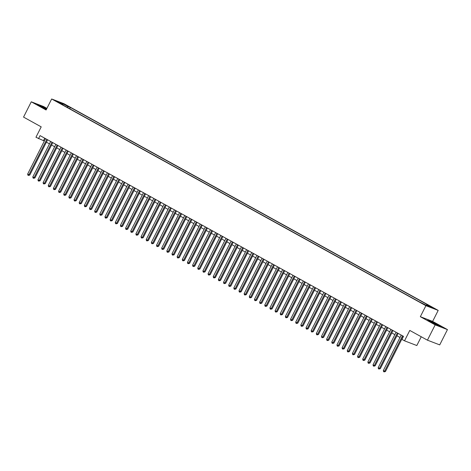 <?xml version="1.0" encoding="UTF-8"?>
<svg xmlns="http://www.w3.org/2000/svg" width="471" height="471" viewBox="0 0 471 471"><rect width="100%" height="100%" fill="white"/><g stroke="black" fill="none" stroke-linecap="round" stroke-linejoin="round"><path stroke-width="0.71" d="M56.614 101.577L59.634 102.978L56.614 101.577M46.917 108.371L43.568 106.523L31.274 101.807L23.55 117.102L41.207 126.858L35.949 137.255L44.333 141.041M438.195 310.395L63.95 103.697L51.657 98.981L425.902 305.685L438.195 310.395L432.631 321.405L420.338 316.695L435.163 324.878L447.45 329.594L432.631 321.405M447.45 329.594L439.726 344.884L427.433 340.174L409.782 330.424L404.524 340.821L416.817 345.537L421.251 336.759M435.163 324.878L427.433 340.174M404.524 340.821L401.946 339.403L403.494 336.341L40.076 135.619L38.528 138.68M425.266 304.837L421.204 302.859L425.166 305.037M63.026 105.039L63.014 104.639L60.688 103.75L419.467 301.911L427.462 305.932L432.508 307.869L426.838 304.737L429.163 305.626L70.385 107.47L68.059 106.576L67.106 107.294M63.014 104.639L57.338 101.512L62.39 103.443L68.059 106.576M420.338 316.695L425.902 305.685M31.274 101.807L46.093 109.996L51.657 98.981M46.393 142.183L49.484 143.891M51.551 145.027L54.642 146.734M56.703 147.876L59.793 149.584M61.86 150.72L64.951 152.427M67.012 153.57L70.102 155.277M72.169 156.419L75.26 158.126M77.326 159.263L80.417 160.97M82.478 162.112L85.569 163.82M87.635 164.956L90.726 166.663M92.787 167.806L95.878 169.513M97.944 170.655L101.035 172.362M103.096 173.499L106.187 175.206M108.253 176.348L111.344 178.056M113.411 179.192L116.502 180.899M118.562 182.041L121.653 183.749M123.72 184.885L126.811 186.593M128.871 187.735L131.962 189.442M134.029 190.584L137.12 192.292M139.18 193.428L142.271 195.135M144.338 196.277L147.429 197.985M149.49 199.121L152.58 200.829M154.647 201.971L157.738 203.678M159.804 204.82L162.895 206.528M164.956 207.664L168.047 209.371M170.113 210.513L173.204 212.221M175.265 213.357L178.356 215.064M180.422 216.207L183.513 217.914M185.574 219.056L188.665 220.758M190.731 221.9L193.822 223.607M195.889 224.749L198.98 226.457M201.04 227.593L204.131 229.3M206.198 230.443L209.289 232.15M211.349 233.286L214.44 234.994M216.507 236.136L219.598 237.843M221.658 238.985L224.749 240.693M226.816 241.829L229.907 243.536M231.968 244.679L235.058 246.386M237.125 247.522L240.216 249.23M242.282 250.372L245.373 252.079M247.434 253.221L250.525 254.929M252.591 256.065L255.682 257.772M257.743 258.915L260.834 260.622M262.9 261.758L265.991 263.466M268.052 264.608L271.143 266.315M273.209 267.451L276.3 269.159M278.367 270.301L281.458 272.008M283.518 273.151L286.609 274.858M288.676 275.994L291.767 277.702M293.827 278.844L296.918 280.551M298.985 281.687L302.076 283.395M304.136 284.537L307.227 286.244M309.294 287.387L312.385 289.094M314.445 290.23L317.536 291.938M319.603 293.08L322.694 294.787M324.76 295.923L327.851 297.631M329.912 298.773L333.003 300.48M335.069 301.617L338.16 303.324M340.221 304.466L343.312 306.174M345.378 307.316L348.469 309.023M350.53 310.159L353.621 311.867M355.687 313.009L358.778 314.716M360.845 315.853L363.936 317.56M365.996 318.702L369.087 320.41M371.154 321.552L374.245 323.259M376.305 324.395L379.396 326.103M381.463 327.245L384.554 328.952M386.614 330.089L389.705 331.796M391.772 332.938L394.863 334.645M396.923 335.782L400.014 337.489M44.721 138.186L43.515 140.588M426.19 305.226L426.838 304.737M69.737 108.748L70.385 107.47M62.39 103.443L62.26 104.226M438.307 324.955L427.78 320.08L437.73 325.573L441.427 326.992L438.23 325.096M46.735 108.73L37.297 104.409L46.364 109.46M402.517 335.805L384.63 371.213L383.341 370.5L401.227 335.093M403.294 336.229L385.461 371.531L384.63 371.213L384.095 371.89L383.577 371.607L383.341 370.5M385.461 371.531L384.095 371.89M435.063 324.219L438.489 325.685L436.699 324.484L430.565 321.681L433.644 323.5M428.422 320.498L431.513 321.681L440.709 326.715M44.58 108.554L46.393 109.407M46.588 109.025L40.088 106.016L43.161 107.835M37.939 104.827L46.664 108.866M397.365 332.956L379.479 368.363L378.189 367.657L396.076 332.243M398.136 333.386L380.309 368.681L379.479 368.363L378.937 369.04L378.425 368.758L378.189 367.657M380.309 368.681L378.937 369.04M392.208 330.106L374.321 365.52L373.032 364.807L390.918 329.394M392.985 330.536L375.151 365.837L374.321 365.52L373.786 366.197L373.267 365.914L373.032 364.807M375.151 365.837L373.786 366.197M387.056 327.263L369.17 362.67L367.88 361.958L385.767 326.55M387.827 327.686L370 362.988L369.17 362.67L368.628 363.347L368.11 363.064L367.88 361.958M370 362.988L368.628 363.347M381.899 324.413L364.012 359.826L362.723 359.114L380.609 323.701M382.676 324.843L364.842 360.144L364.012 359.826L363.471 360.503L362.958 360.215L362.723 359.114M364.842 360.144L363.471 360.503M376.747 321.569L358.855 356.977L357.571 356.264L375.458 320.857M377.518 321.993L359.685 357.295L358.855 356.977L358.319 357.654L357.801 357.371L357.571 356.264M359.685 357.295L358.319 357.654M371.59 318.72L353.703 354.133L352.414 353.421L370.3 318.007M372.367 319.15L354.533 354.451L353.703 354.133L353.162 354.81L352.649 354.522L352.414 353.421M354.533 354.451L353.162 354.81M366.432 315.87L348.546 351.284L347.257 350.571L365.149 315.164M367.209 316.3L349.376 351.602L348.546 351.284L348.01 351.961L347.492 351.678L347.257 350.571M349.376 351.602L348.01 351.961M361.281 313.027L343.394 348.434L342.105 347.722L359.991 312.314M362.058 313.456L344.224 348.752L343.394 348.434L342.853 349.111L342.34 348.828L342.105 347.722M344.224 348.752L342.853 349.111M356.123 310.177L338.237 345.59L336.948 344.878L354.834 309.465M356.9 310.607L339.067 345.908L338.237 345.59L337.701 346.267L337.183 345.979L336.948 344.878M339.067 345.908L337.701 346.267M350.972 307.333L333.085 342.741L331.796 342.028L349.682 306.621M351.743 307.757L333.915 343.059L333.085 342.741L332.544 343.418L332.026 343.135L331.796 342.028M333.915 343.059L332.544 343.418M345.814 304.484L327.928 339.897L326.638 339.185L344.525 303.771M346.591 304.914L328.758 340.215L327.928 339.897L327.386 340.574L326.874 340.286L326.638 339.185M328.758 340.215L327.386 340.574M340.663 301.64L322.77 337.048L321.487 336.335L339.373 300.928M341.434 302.064L323.606 337.366L322.77 337.048L322.235 337.725L321.717 337.442L321.487 336.335M323.606 337.366L322.235 337.725M335.505 298.791L317.619 334.198L316.329 333.492L334.216 298.078M336.282 299.22L318.449 334.516L317.619 334.198L317.077 334.875L316.565 334.593L316.329 333.492M318.449 334.516L317.077 334.875M330.348 295.941L312.461 331.354L311.172 330.642L329.064 295.229M331.125 296.371L313.292 331.672L312.461 331.354L311.926 332.031L311.408 331.749L311.172 330.642M313.292 331.672L311.926 332.031M325.196 293.097L307.31 328.505L306.02 327.792L323.907 292.385M325.973 293.521L308.14 328.823L307.31 328.505L306.768 329.182L306.256 328.899L306.02 327.792M308.14 328.823L306.768 329.182M320.039 290.248L302.152 325.661L300.863 324.949L318.749 289.535M320.816 290.678L302.983 325.979L302.152 325.661L301.617 326.338L301.099 326.05L300.863 324.949M302.983 325.979L301.617 326.338M314.887 287.404L297.001 322.812L295.711 322.099L313.598 286.692M315.658 287.828L297.831 323.13L297.001 322.812L296.459 323.489L295.947 323.206L295.711 322.099M297.831 323.13L296.459 323.489M309.73 284.555L291.843 319.962L290.554 319.256L308.44 283.842M310.507 284.984L292.674 320.286L291.843 319.962L291.308 320.645L290.79 320.357L290.554 319.256M292.674 320.286L291.308 320.645M304.578 281.705L286.692 317.118L285.402 316.406L303.289 280.999M305.349 282.135L287.522 317.436L286.692 317.118L286.15 317.795L285.632 317.513L285.402 316.406M287.522 317.436L286.15 317.795M299.421 278.861L281.534 314.269L280.245 313.556L298.131 278.149M300.198 279.291L282.365 314.587L281.534 314.269L280.993 314.946L280.481 314.663L280.245 313.556M282.365 314.587L280.993 314.946M294.269 276.012L276.377 311.425L275.093 310.713L292.98 275.3M295.04 276.442L277.207 311.743L276.377 311.425L275.841 312.102L275.323 311.814L275.093 310.713M277.207 311.743L275.841 312.102M289.112 273.168L271.225 308.576L269.936 307.863L287.822 272.456M289.889 273.592L272.055 308.894L271.225 308.576L270.684 309.253L270.171 308.97L269.936 307.863M272.055 308.894L270.684 309.253M283.954 270.319L266.068 305.732L264.779 305.02L282.671 269.606M284.731 270.748L266.898 306.05L266.068 305.732L265.532 306.409L265.014 306.121L264.779 305.02M266.898 306.05L265.532 306.409M278.803 267.475L260.916 302.882L259.627 302.17L277.513 266.763M279.58 267.899L261.746 303.2L260.916 302.882L260.375 303.56L259.862 303.277L259.627 302.17M261.746 303.2L260.375 303.56M273.645 264.625L255.759 300.033L254.47 299.326L272.356 263.913M274.422 265.055L256.589 300.351L255.759 300.033L255.223 300.71L254.705 300.427L254.47 299.326M256.589 300.351L255.223 300.71M268.494 261.776L250.607 297.189L249.318 296.477L267.204 261.064M269.265 262.206L251.437 297.507L250.607 297.189L250.066 297.866L249.548 297.584L249.318 296.477M251.437 297.507L250.066 297.866M263.336 258.932L245.45 294.34L244.161 293.627L262.047 258.22M264.113 259.356L246.28 294.658L245.45 294.34L244.908 295.017L244.396 294.734L244.161 293.627M246.28 294.658L244.908 295.017M258.185 256.083L240.292 291.496L239.009 290.784L256.895 255.37M258.956 256.512L241.128 291.814L240.292 291.496L239.757 292.173L239.239 291.885L239.009 290.784M241.128 291.814L239.757 292.173M253.027 253.239L235.141 288.646L233.851 287.934L251.738 252.527M253.804 253.663L235.971 288.964L235.141 288.646L234.599 289.324L234.087 289.041L233.851 287.934M235.971 288.964L234.599 289.324M247.87 250.389L229.983 285.797L228.694 285.09L246.586 249.677M248.647 250.819L230.814 286.121L229.983 285.797L229.448 286.48L228.93 286.191L228.694 285.09M230.814 286.121L229.448 286.48M242.718 247.54L224.832 282.953L223.542 282.241L241.429 246.833M243.495 247.97L225.662 283.271L224.832 282.953L224.29 283.63L223.778 283.348L223.542 282.241M225.662 283.271L224.29 283.63M237.561 244.696L219.674 280.104L218.385 279.391L236.271 243.984M238.338 245.126L220.505 280.422L219.674 280.104L219.139 280.781L218.621 280.498L218.385 279.391M220.505 280.422L219.139 280.781M232.409 241.847L214.523 277.26L213.233 276.548L231.12 241.134M233.18 242.277L215.353 277.578L214.523 277.26L213.981 277.937L213.469 277.649L213.233 276.548M215.353 277.578L213.981 277.937M227.252 239.003L209.365 274.41L208.076 273.698L225.962 238.291M228.029 239.427L210.196 274.728L209.365 274.41L208.83 275.088L208.312 274.805L208.076 273.698M210.196 274.728L208.83 275.088M222.1 236.154L204.214 271.567L202.924 270.854L220.811 235.441M222.871 236.583L205.044 271.885L204.214 271.567L203.672 272.244L203.154 271.955L202.924 270.854M205.044 271.885L203.672 272.244M216.943 233.31L199.056 268.717L197.767 268.005L215.653 232.597M217.72 233.734L199.887 269.035L199.056 268.717L198.515 269.394L198.003 269.112L197.767 268.005M199.887 269.035L198.515 269.394M211.791 230.46L193.899 265.868L192.615 265.155L210.502 229.748M212.562 230.89L194.729 266.186L193.899 265.868L193.363 266.545L192.845 266.262L192.615 265.155M194.729 266.186L193.363 266.545M206.634 227.611L188.747 263.024L187.458 262.312L205.344 226.898M207.411 228.041L189.577 263.342L188.747 263.024L188.206 263.701L187.694 263.413L187.458 262.312M189.577 263.342L188.206 263.701M201.476 224.767L183.59 260.175L182.301 259.462L200.193 224.055M202.253 225.191L184.42 260.492L183.59 260.175L183.054 260.852L182.536 260.569L182.301 259.462M184.42 260.492L183.054 260.852M196.325 221.918L178.438 257.331L177.149 256.618L195.035 221.205M197.102 222.347L179.268 257.649L178.438 257.331L177.897 258.008L177.384 257.719L177.149 256.618M179.268 257.649L177.897 258.008M191.167 219.074L173.281 254.481L171.992 253.769L189.878 218.361M191.944 219.498L174.111 254.799L173.281 254.481L172.745 255.158L172.227 254.876L171.992 253.769M174.111 254.799L172.745 255.158M186.016 216.224L168.129 251.632L166.84 250.925L184.726 215.512M186.787 216.654L168.959 251.956L168.129 251.632L167.588 252.315L167.07 252.026L166.84 250.925M168.959 251.956L167.588 252.315M180.858 213.375L162.972 248.788L161.683 248.076L179.569 212.668M181.635 213.805L163.802 249.106L162.972 248.788L162.43 249.465L161.918 249.183L161.683 248.076M163.802 249.106L162.43 249.465M175.707 210.531L157.814 245.939L156.531 245.226L174.417 209.819M176.478 210.961L158.65 246.256L157.814 245.939L157.279 246.616L156.761 246.333L156.531 245.226M158.65 246.256L157.279 246.616M170.549 207.682L152.663 243.095L151.374 242.382L169.26 206.969M171.326 208.111L153.493 243.413L152.663 243.095L152.121 243.772L151.609 243.483L151.374 242.382M153.493 243.413L152.121 243.772M165.392 204.838L147.505 240.245L146.216 239.533L164.108 204.126M166.169 205.262L148.336 240.563L147.505 240.245L146.97 240.922L146.452 240.64L146.216 239.533M148.336 240.563L146.97 240.922M160.24 201.988L142.354 237.402L141.065 236.689L158.951 201.276M161.017 202.418L143.184 237.72L142.354 237.402L141.812 238.079L141.3 237.79L141.065 236.689M143.184 237.72L141.812 238.079M155.083 199.145L137.196 234.552L135.907 233.84L153.793 198.432M155.86 199.569L138.027 234.87L137.196 234.552L136.661 235.229L136.143 234.947L135.907 233.84M138.027 234.87L136.661 235.229M149.931 196.295L132.045 231.703L130.755 230.99L148.642 195.583M150.702 196.725L132.875 232.02L132.045 231.703L131.503 232.38L130.991 232.097L130.755 230.99M132.875 232.02L131.503 232.38M144.774 193.446L126.887 228.859L125.598 228.147L143.484 192.733M145.551 193.875L127.718 229.177L126.887 228.859L126.352 229.536L125.834 229.247L125.598 228.147M127.718 229.177L126.352 229.536M139.622 190.602L121.736 226.009L120.446 225.297L138.333 189.89M140.393 191.026L122.566 226.327L121.736 226.009L121.194 226.686L120.676 226.404L120.446 225.297M122.566 226.327L121.194 226.686M134.465 187.752L116.578 223.166L115.289 222.453L133.175 187.04M135.242 188.182L117.409 223.484L116.578 223.166L116.037 223.843L115.525 223.554L115.289 222.453M117.409 223.484L116.037 223.843M129.313 184.909L111.421 220.316L110.137 219.604L128.024 184.196M130.084 185.333L112.251 220.634L111.421 220.316L110.885 220.993L110.367 220.711L110.137 219.604M112.251 220.634L110.885 220.993M124.156 182.059L106.269 217.467L104.98 216.76L122.866 181.347M124.933 182.489L107.1 217.79L106.269 217.467L105.728 218.15L105.216 217.861L104.98 216.76M107.1 217.79L105.728 218.15M118.998 179.21L101.112 214.623L99.823 213.911L117.715 178.503M119.775 179.639L101.942 214.941L101.112 214.623L100.576 215.3L100.058 215.017L99.823 213.911M101.942 214.941L100.576 215.3M113.847 176.366L95.96 211.773L94.671 211.061L112.557 175.654M114.624 176.796L96.791 212.091L95.96 211.773L95.419 212.45L94.906 212.168L94.671 211.061M96.791 212.091L95.419 212.45M108.689 173.516L90.803 208.93L89.514 208.217L107.4 172.804M109.466 173.946L91.633 209.248L90.803 208.93L90.267 209.607L89.749 209.318L89.514 208.217M91.633 209.248L90.267 209.607M103.538 170.673L85.651 206.08L84.362 205.368L102.248 169.96M104.309 171.097L86.481 206.398L85.651 206.08L85.11 206.757L84.592 206.475L84.362 205.368M86.481 206.398L85.11 206.757M98.38 167.823L80.494 203.236L79.205 202.524L97.091 167.111M99.157 168.253L81.324 203.554L80.494 203.236L79.952 203.914L79.44 203.625L79.205 202.524M81.324 203.554L79.952 203.914M93.229 164.974L75.336 200.387L74.053 199.675L91.939 164.267M94 165.403L76.172 200.705L75.336 200.387L74.801 201.064L74.283 200.781L74.053 199.675M76.172 200.705L74.801 201.064M88.071 162.13L70.185 197.537L68.896 196.825L86.782 161.418M88.848 162.56L71.015 197.855L70.185 197.537L69.643 198.214L69.131 197.932L68.896 196.825M71.015 197.855L69.643 198.214M82.914 159.28L65.027 194.694L63.738 193.981L81.63 158.568M83.691 159.71L65.858 195.012L65.027 194.694L64.492 195.371L63.974 195.082L63.738 193.981M65.858 195.012L64.492 195.371M77.762 156.437L59.876 191.844L58.587 191.132L76.473 155.724M78.539 156.861L60.706 192.162L59.876 191.844L59.334 192.521L58.822 192.239L58.587 191.132M60.706 192.162L59.334 192.521M72.605 153.587L54.718 189.001L53.429 188.288L71.315 152.875M73.382 154.017L55.549 189.318L54.718 189.001L54.183 189.678L53.665 189.389L53.429 188.288M55.549 189.318L54.183 189.678M67.453 150.744L49.567 186.151L48.277 185.439L66.164 150.031M68.224 151.167L50.397 186.469L49.567 186.151L49.025 186.828L48.513 186.545L48.277 185.439M50.397 186.469L49.025 186.828M62.296 147.894L44.409 183.301L43.12 182.595L61.006 147.182M63.073 148.324L45.24 183.625L44.409 183.301L43.874 183.978L43.356 183.696L43.12 182.595M45.24 183.625L43.874 183.978M57.144 145.044L39.258 180.458L37.968 179.745L55.855 144.338M57.915 145.474L40.088 180.776L39.258 180.458L38.716 181.135L38.198 180.852L37.968 179.745M40.088 180.776L38.716 181.135M51.987 142.201L34.1 177.608L32.811 176.896L50.697 141.488M52.764 142.631L34.931 177.926L34.1 177.608L33.559 178.285L33.047 178.003L32.811 176.896M34.931 177.926L33.559 178.285M46.835 139.351L28.943 174.765L27.659 174.052L45.546 138.639M47.606 139.781L29.773 175.082L28.943 174.765L28.407 175.442L27.889 175.153L27.659 174.052M29.773 175.082L28.407 175.442"/></g></svg>
